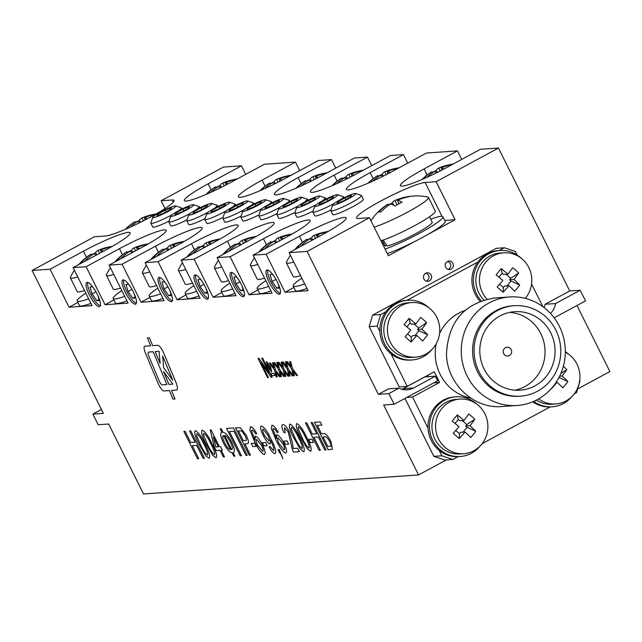 <?xml version="1.0" encoding="UTF-8"?>
<svg xmlns="http://www.w3.org/2000/svg" width="642" height="642" viewBox="0 0 642 642"><rect width="100%" height="100%" fill="white"/><g stroke="black" fill="none" stroke-linecap="round" stroke-linejoin="round"><path stroke-width="0.96" d="M85.835 293.153A38.488 4.494 -26.5 0 0 77.176 301.018A38.488 4.494 -26.5 0 0 88.668 298.835M77.176 301.018L79.448 305.576A38.488 4.494 -26.5 0 0 90.939 303.393M301.836 278.211A38.488 4.494 -26.5 0 0 293.177 286.075A38.488 4.494 -26.5 0 0 304.669 283.892M293.177 286.075L295.448 290.633A38.488 4.494 -26.5 0 0 306.94 288.451M265.836 280.698A38.488 4.494 -26.5 0 0 257.177 288.563A38.488 4.494 -26.5 0 0 268.669 286.38M257.177 288.563L259.448 293.121A38.488 4.494 -26.5 0 0 270.94 290.938M229.836 283.186A38.488 4.494 -26.5 0 0 221.177 291.051A38.488 4.494 -26.5 0 0 232.669 288.868M221.177 291.051L223.448 295.617A38.488 4.494 -26.5 0 0 234.94 293.434M193.836 285.682A38.488 4.494 -26.5 0 0 185.177 293.546A38.488 4.494 -26.5 0 0 196.669 291.364M185.177 293.546L187.448 298.105A38.488 4.494 -26.5 0 0 198.94 295.922M157.836 288.17A38.488 4.494 -26.5 0 0 149.177 296.034A38.488 4.494 -26.5 0 0 160.669 293.851M149.177 296.034L151.448 300.6A38.488 4.494 -26.5 0 0 162.94 298.418M121.836 290.666A38.488 4.494 -26.5 0 0 113.177 298.53A38.488 4.494 -26.5 0 0 124.668 296.347M113.177 298.53L115.448 303.088A38.488 4.494 -26.5 0 0 126.939 300.905M385.064 249.088A38.488 4.494 -26.5 0 0 419.707 233.166A38.488 4.494 -26.5 0 0 442.908 216.771A38.488 4.494 -26.5 0 0 430.734 219.195M383.274 242.861A38.488 4.494 -26.5 0 0 382.287 243.511M387.343 253.654A38.488 4.494 -26.5 0 0 421.987 237.725A38.488 4.494 -26.5 0 0 445.179 221.329L442.908 216.771M429.522 216.763L432.186 222.108A26.515 3.09 -26.5 0 1 414.459 234.338A26.515 3.09 -26.5 0 1 387.086 245.926L383.202 240.044M382.062 240.429L384.727 245.774A26.515 3.09 -26.5 0 0 385.224 246.055L386.644 245.284M382.118 240.413L385.224 246.055M396.78 350.725A27.373 26.17 -94 0 1 388.683 321.281A27.373 26.17 -94 0 1 411.699 302.551A27.373 26.17 -94 0 1 439.698 328.054A27.373 26.17 -94 0 1 415.478 357.161A27.373 26.17 -94 0 1 396.78 350.725M409.131 318.4A42.573 8.675 38.8 0 1 415.88 323.881A42.573 8.956 -48.6 0 0 420.614 317.413A42.22 25.712 31.9 0 1 426.633 322.725A42.573 8.956 131.4 0 1 421.898 329.185A42.573 8.675 38.8 0 1 427.652 334.739A42.22 25.961 138.2 0 1 422.605 340.998A42.573 8.675 -141.2 0 0 416.859 335.453A42.573 8.956 131.4 0 1 411.121 341.985A42.22 10.312 -135.5 0 1 405.102 336.673A42.573 8.956 -48.6 0 0 410.84 330.14A42.573 8.675 -141.2 0 0 404.083 324.659A42.22 10.055 -54.1 0 1 409.131 318.4L410.102 322.95L406.916 326.906M415.478 357.161L411.875 357.409A27.373 26.17 -94 0 1 393.177 350.973A27.373 26.17 -94 0 1 385.08 321.53A27.373 26.17 -94 0 1 408.095 302.799L411.699 302.551M421.898 329.185L417.517 329.49L418.688 328.038L414.106 324.001M427.652 334.739L418.913 330.726L417.517 329.49M407.582 333.92L411.305 337.202L412.477 335.75L416.859 335.453M415.88 323.881L411.498 324.186L410.102 322.95M415.005 335.581L418.913 330.726M411.121 341.985L411.305 337.202M426.633 322.725L418.688 328.038M428.896 307.759A29.933 28.625 86 0 0 407.919 300.239A29.933 28.625 86 0 0 381.428 332.083A29.933 28.625 86 0 0 412.052 359.969A29.933 28.625 86 0 0 423.255 356.711A29.933 28.625 86 0 0 431.793 349.641M407.919 300.239L406.418 300.344A29.933 28.625 86 0 0 379.928 332.187A29.933 28.625 86 0 0 410.551 360.074L412.052 359.969M520.951 258.028A29.933 28.625 86 0 0 499.974 250.508A29.933 28.625 86 0 0 475.353 269.375A29.933 28.625 86 0 0 481.251 300.817M499.974 250.508L498.473 250.613A29.933 28.625 86 0 0 473.772 269.696A29.933 28.625 86 0 0 480.064 301.258M477.03 404.308A29.933 28.625 86 0 0 456.061 396.788A29.933 28.625 86 0 0 429.57 428.631A29.933 28.625 86 0 0 460.194 456.518A29.933 28.625 86 0 0 471.388 453.268A29.933 28.625 86 0 0 479.935 446.19M456.061 396.788L454.56 396.892A29.933 28.625 86 0 0 428.07 428.736A29.933 28.625 86 0 0 458.693 456.623L460.194 456.518M533.767 401.346A29.933 28.625 86 0 0 552.248 406.795A29.933 28.625 86 0 0 563.443 403.537A29.933 28.625 86 0 0 571.99 396.459M569.093 354.577A29.933 28.625 86 0 0 565.305 351.615M532.74 401.788A29.933 28.625 86 0 0 550.748 406.892L552.248 406.795M486.933 299.14A27.373 26.17 -94 0 1 481.171 270.274A27.373 26.17 -94 0 1 503.761 252.82A27.373 26.17 -94 0 1 529.104 268.139A27.373 26.17 -94 0 1 525.26 298.37M501.185 268.669A42.573 8.675 38.8 0 1 507.934 274.15A42.573 8.956 -48.6 0 0 512.669 267.682A42.22 25.712 31.9 0 1 518.688 272.994A42.573 8.956 131.4 0 1 513.961 279.463A42.573 8.675 38.8 0 1 519.707 285.008A42.22 25.961 138.2 0 1 514.667 291.267A42.573 8.675 -141.2 0 0 508.913 285.722A42.573 8.956 131.4 0 1 503.176 292.254A42.22 10.312 -135.5 0 1 497.157 286.942A42.573 8.956 -48.6 0 0 502.895 280.41A42.573 8.675 -141.2 0 0 496.146 274.928A42.22 10.055 -54.1 0 1 501.185 268.669L502.156 273.219L498.978 277.175M483.867 299.95A27.373 26.17 -94 0 1 477.431 270.892A27.373 26.17 -94 0 1 500.15 253.068L503.761 252.82M513.961 279.463L509.571 279.76L510.743 278.307L506.161 274.27M519.707 285.008L510.968 280.995L509.571 279.76M499.637 284.189L503.36 287.472L504.532 286.027L508.913 285.722M507.934 274.15L503.553 274.455L502.156 273.219M507.06 285.851L510.968 280.995M503.176 292.254L503.36 287.472M518.688 272.994L510.743 278.307M444.922 447.273A27.373 26.17 -94 0 1 436.817 417.838A27.373 26.17 -94 0 1 459.841 399.099A27.373 26.17 -94 0 1 487.832 424.603A27.373 26.17 -94 0 1 463.62 453.709A27.373 26.17 -94 0 1 444.922 447.273M457.264 414.949A42.573 8.675 38.8 0 1 464.022 420.43A42.573 8.956 -48.6 0 0 468.748 413.962A42.22 25.712 31.9 0 1 474.775 419.274A42.573 8.956 131.4 0 1 470.04 425.742A42.573 8.675 38.8 0 1 475.786 431.288A42.22 25.961 138.2 0 1 470.747 437.547A42.573 8.675 -141.2 0 0 465.001 432.002A42.573 8.956 131.4 0 1 459.263 438.534A42.22 10.312 -135.5 0 1 453.236 433.222A42.573 8.956 -48.6 0 0 458.974 426.689A42.573 8.675 -141.2 0 0 452.225 421.208A42.22 10.055 -54.1 0 1 457.264 414.949L458.236 419.499L455.058 423.455M463.62 453.709L460.009 453.958A27.373 26.17 -94 0 1 441.319 447.53A27.373 26.17 -94 0 1 433.214 418.086A27.373 26.17 -94 0 1 456.237 399.348L459.841 399.099M470.04 425.742L465.651 426.039L466.822 424.595L462.24 420.55M475.786 431.288L467.047 427.275L465.651 426.039M455.716 430.469L459.447 433.751L460.611 432.307L465.001 432.002M464.022 420.43L459.632 420.735L458.236 419.499M463.139 432.13L467.047 427.275M459.263 438.534L459.447 433.751M474.775 419.274L466.822 424.595M565.305 352.177A27.373 26.17 -94 0 1 579.477 382.054A27.373 26.17 -94 0 1 555.675 403.978A27.373 26.17 -94 0 1 538.622 398.883M563.347 366.317A42.22 25.712 31.9 0 1 566.83 369.543A42.573 8.956 131.4 0 1 562.095 376.011A42.573 8.675 38.8 0 1 567.841 381.557A42.22 25.961 138.2 0 1 562.801 387.816A42.573 8.675 -141.2 0 0 557.055 382.271A42.573 8.956 131.4 0 1 551.317 388.803A42.22 10.312 -135.5 0 1 551.197 388.707M555.675 403.978L552.072 404.235A27.373 26.17 -94 0 1 536.391 400.094M562.095 376.011L559.647 376.18M567.841 381.557L559.005 377.456M556.133 382.335L557.055 382.271M558.684 378.074L559.11 377.544M566.83 369.543L560.851 373.54M100.385 305.656A13.402 3.603 61.6 0 1 99.927 305.544A13.402 3.603 61.6 0 1 91.525 295.456A13.402 3.603 61.6 0 1 87.697 282.897A13.402 3.603 61.6 0 1 87.858 282.464M95.289 290.69L92.584 286.813L89.984 286.99L92.095 293.924L96.806 300.681L99.406 300.496L97.953 295.737M95.963 291.837L92.095 293.924M99.085 299.445L96.806 300.681M208.385 298.177A13.402 3.603 61.6 0 1 207.928 298.073A13.402 3.603 61.6 0 1 199.526 287.985A13.402 3.603 61.6 0 1 195.698 275.426A13.402 3.603 61.6 0 1 195.858 274.993M203.289 283.218L200.585 279.342L197.985 279.519L200.095 286.452L204.806 293.201L207.406 293.025L205.954 288.266M203.963 284.366L200.095 286.452M207.085 291.974L204.806 293.201M172.385 300.673A13.402 3.603 61.6 0 1 171.928 300.568A13.402 3.603 61.6 0 1 163.525 290.473A13.402 3.603 61.6 0 1 159.697 277.914A13.402 3.603 61.6 0 1 159.858 277.48M167.289 285.706L164.585 281.83L161.985 282.015L164.095 288.94L168.806 295.697L171.406 295.513L169.953 290.754M167.963 286.854L164.095 288.94M171.085 294.469L168.806 295.697M136.385 303.16A13.402 3.603 61.6 0 1 135.927 303.056A13.402 3.603 61.6 0 1 127.525 292.969A13.402 3.603 61.6 0 1 123.697 280.41A13.402 3.603 61.6 0 1 123.858 279.968M131.289 288.194L128.585 284.326L125.984 284.502L128.095 291.436L132.806 298.185L135.406 298.008L133.953 293.242M131.963 289.349L128.095 291.436M135.085 296.957L132.806 298.185M244.385 295.689A13.402 3.603 61.6 0 1 243.928 295.585A13.402 3.603 61.6 0 1 235.526 285.497A13.402 3.603 61.6 0 1 231.698 272.938A13.402 3.603 61.6 0 1 231.85 272.497M239.289 280.723L236.585 276.846L233.985 277.031L236.095 283.965L240.806 290.714L243.406 290.537L241.954 285.77M239.964 281.878L236.095 283.965M243.085 289.486L240.806 290.714M280.385 293.201A13.402 3.603 61.6 0 1 279.928 293.089A13.402 3.603 61.6 0 1 271.526 283.002A13.402 3.603 61.6 0 1 267.69 270.442A13.402 3.603 61.6 0 1 267.85 270.009M275.29 278.235L272.585 274.359L269.985 274.535L272.096 281.469L276.806 288.226L279.406 288.041L277.954 283.282M275.964 279.382L272.096 281.469M279.085 286.99L276.806 288.226M451.182 269.118A4.277 4.093 86 0 0 448.991 261.053A4.277 4.093 86 0 0 445.203 265.603A4.277 4.093 86 0 0 451.182 269.118M448.317 269.471L448.678 269.295C451.808 266.229 451.503 263.581 447.755 261.342M429.434 280.867A4.277 4.093 86 0 0 427.243 272.802A4.277 4.093 86 0 0 423.455 277.352A4.277 4.093 86 0 0 429.434 280.867M426.569 281.212L426.93 281.044C430.06 277.978 429.755 275.33 426.007 273.091M511.201 349.585A4.446 4.253 86 0 0 503.192 351.92A4.446 4.253 86 0 0 507.742 356.061A4.446 4.253 86 0 0 511.201 349.585M550.78 332.917A39.347 37.621 86 0 0 514.715 311.683A39.347 37.621 86 0 0 479.903 353.525A39.347 37.621 86 0 0 520.148 390.184A39.347 37.621 86 0 0 550.78 332.917M515.125 390.175A39.347 37.621 86 0 0 540.773 333.615A39.347 37.621 86 0 0 509.74 312.373M555.852 330.181A45.333 43.343 86 0 0 514.306 305.704A45.333 43.343 86 0 0 474.189 353.927A45.333 43.343 86 0 0 520.566 396.154A45.333 43.343 86 0 0 555.852 330.181M514.306 305.704L512.806 305.809A45.333 43.343 86 0 0 477.512 371.79A45.333 43.343 86 0 0 519.065 396.258L520.566 396.154M467.183 376.124A54.401 52.01 86 0 0 517.035 405.487A54.401 52.01 86 0 0 559.383 326.313A54.401 52.01 86 0 0 509.531 296.949A54.401 52.01 86 0 0 467.183 376.124M509.531 296.949L494.725 297.976C464.134 303.096 448.06 321.843 446.503 354.215C446.944 383.884 473.997 409.267 502.237 406.514L517.035 405.487M464.832 310.551A45.333 43.343 86 0 0 439.529 333.688M436.207 343.775A45.333 43.343 86 0 0 470.891 398.176M155.364 214.396A54.586 52.195 86 0 0 144.354 217.831A54.586 14.67 61.6 0 1 147.315 218.786M140.149 222.445A54.586 14.67 -118.4 0 0 137.396 221.586A54.586 52.195 86 0 0 130.23 227.156M126.113 228.985A54.586 52.195 -94 0 1 134.997 221.755A54.586 14.67 -118.4 0 0 134.106 222.18A54.739 54.739 0 0 0 125.158 229.403M135.334 222.429A54.097 49.105 -171.2 0 1 139.378 220.407A54.586 14.67 61.6 0 1 141.609 218.128A54.586 14.67 61.6 0 1 141.954 217.999A54.586 52.195 -94 0 1 146.167 216.354A54.586 52.195 -94 0 1 153.615 214.436A54.097 15.825 89.2 0 1 154.321 214.259A54.097 15.825 89.2 0 1 155.669 214.219M452.385 164.456A54.586 52.195 86 0 0 441.19 167.931A54.586 14.67 61.6 0 1 444.16 168.878M436.985 172.546A54.586 14.67 -118.4 0 0 434.233 171.687A54.586 52.195 86 0 0 427.066 177.256M422.958 179.086A54.586 52.195 -94 0 1 431.833 171.855A54.586 14.67 -118.4 0 0 430.942 172.281A54.739 54.739 0 0 0 421.995 179.495M432.17 172.529A54.097 49.105 -171.2 0 1 436.215 170.507A54.586 14.67 61.6 0 1 438.446 168.228A54.586 14.67 61.6 0 1 438.791 168.092A54.586 52.195 -94 0 1 443.004 166.447A54.586 52.195 -94 0 1 450.459 164.537A54.097 15.825 89.2 0 1 451.166 164.36A54.097 15.825 89.2 0 1 452.618 164.328M362.385 170.684A54.586 52.195 86 0 0 351.19 174.159A54.586 14.67 61.6 0 1 354.159 175.105M346.985 178.773A54.586 14.67 -118.4 0 0 344.232 177.914A54.586 52.195 86 0 0 337.066 183.484M332.957 185.313A54.586 52.195 -94 0 1 341.833 178.083A54.586 14.67 -118.4 0 0 340.95 178.508A54.739 54.739 0 0 0 331.994 185.723M342.17 178.757A54.097 49.105 -171.2 0 1 346.223 176.735A54.586 14.67 61.6 0 1 348.445 174.455A54.586 14.67 61.6 0 1 348.791 174.319A54.586 52.195 -94 0 1 353.004 172.674A54.586 52.195 -94 0 1 360.459 170.764A54.097 15.825 89.2 0 1 361.165 170.587A54.097 15.825 89.2 0 1 362.618 170.555M398.385 168.188A54.586 52.195 86 0 0 387.19 171.663A54.586 14.67 61.6 0 1 390.159 172.618M382.985 176.277A54.586 14.67 -118.4 0 0 380.233 175.427A54.586 52.195 86 0 0 373.066 180.996M368.957 182.818A54.586 52.195 -94 0 1 377.833 175.595A54.586 14.67 -118.4 0 0 376.95 176.02A54.739 54.739 0 0 0 367.994 183.235M378.17 176.269A54.097 49.105 -171.2 0 1 382.223 174.247A54.586 14.67 61.6 0 1 384.446 171.968A54.586 14.67 61.6 0 1 384.791 171.831A54.586 52.195 -94 0 1 389.004 170.186A54.586 52.195 -94 0 1 396.459 168.276A54.097 15.825 89.2 0 1 397.165 168.092A54.097 15.825 89.2 0 1 398.618 168.068M326.385 173.171A54.586 52.195 86 0 0 315.19 176.646A54.586 14.67 61.6 0 1 318.159 177.601M310.985 181.261A54.586 14.67 -118.4 0 0 308.232 180.41A54.586 52.195 86 0 0 301.066 185.979M296.957 187.801A54.586 52.195 -94 0 1 305.833 180.571A54.586 14.67 -118.4 0 0 304.95 181.004A54.739 54.739 0 0 0 295.994 188.218M306.17 181.253A54.097 49.105 -171.2 0 1 310.222 179.222A54.586 14.67 61.6 0 1 312.445 176.951A54.586 14.67 61.6 0 1 312.79 176.815A54.586 52.195 -94 0 1 317.004 175.17A54.586 52.195 -94 0 1 324.459 173.252A54.097 15.825 89.2 0 1 325.165 173.075A54.097 15.825 89.2 0 1 326.618 173.051M290.385 175.667A54.586 52.195 86 0 0 279.19 179.142A54.586 14.67 61.6 0 1 282.159 180.089M274.985 183.748A54.586 14.67 -118.4 0 0 272.232 182.898A54.586 52.195 86 0 0 265.066 188.467M260.957 190.297A54.586 52.195 -94 0 1 269.833 183.066A54.586 14.67 -118.4 0 0 268.95 183.492A54.739 54.739 0 0 0 259.994 190.706M270.17 183.74A54.097 49.105 -171.2 0 1 274.222 181.718A54.586 14.67 61.6 0 1 276.445 179.439A54.586 14.67 61.6 0 1 276.79 179.303A54.586 52.195 -94 0 1 281.003 177.657A54.586 52.195 -94 0 1 288.459 175.748A54.097 15.825 89.2 0 1 289.165 175.563A54.097 15.825 89.2 0 1 290.617 175.539M236.384 179.399A54.586 52.195 86 0 0 225.19 182.874A54.586 14.67 61.6 0 1 228.159 183.829M220.984 187.488A54.586 14.67 -118.4 0 0 218.232 186.637A54.586 52.195 86 0 0 211.066 192.207M206.957 194.028A54.586 52.195 -94 0 1 215.832 186.798A54.586 14.67 -118.4 0 0 214.95 187.231A54.739 54.739 0 0 0 205.994 194.446M216.169 187.472A54.097 49.105 -171.2 0 1 220.222 185.45A54.586 14.67 61.6 0 1 222.445 183.179A54.586 14.67 61.6 0 1 222.79 183.042A54.586 52.195 -94 0 1 227.003 181.397A54.586 52.195 -94 0 1 234.458 179.479A54.097 15.825 89.2 0 1 235.165 179.303A54.097 15.825 89.2 0 1 236.617 179.279M337.564 194.735A12.832 1.501 -26.5 0 0 325.574 199.237A12.832 1.501 -26.5 0 0 314.765 206.106A12.832 1.501 -26.5 0 0 325.374 202.671A12.832 1.501 -26.5 0 0 337.692 195.12A12.832 1.501 -26.5 0 0 337.564 194.735L343.237 196.588A17.109 1.998 153.5 0 1 343.446 196.749A17.109 1.998 153.5 0 1 343.406 197.094A17.109 1.998 153.5 0 1 340.814 199.421M334.137 203.482A17.109 1.998 153.5 0 1 312.831 212.012A17.109 1.998 153.5 0 1 312.831 211.748A17.109 1.998 153.5 0 1 312.871 211.659M331.031 209.91A17.109 1.998 153.5 0 1 314.724 215.808L312.831 212.012M301.563 197.222A12.832 1.501 -26.5 0 0 289.759 201.636A12.832 1.501 -26.5 0 0 278.788 208.53A12.832 1.501 -26.5 0 0 278.764 208.594A12.832 1.501 -26.5 0 0 290.906 204.405A12.832 1.501 -26.5 0 0 301.563 197.222L307.446 199.237L304.814 201.909M298.137 205.978C286.517 212.093 279.406 214.934 276.83 214.5L276.871 214.147M295.031 212.406A17.109 1.998 153.5 0 1 278.724 218.304L276.83 214.5M193.563 204.702A12.832 1.501 -26.5 0 0 181.758 209.107A12.832 1.501 -26.5 0 0 170.788 216.001A12.832 1.501 -26.5 0 0 170.764 216.065A12.832 1.501 -26.5 0 0 182.914 211.884A12.832 1.501 -26.5 0 0 193.563 204.702L199.445 206.708L196.813 209.38M190.136 213.449C178.516 219.564 171.406 222.405 168.83 221.972L168.87 221.618M187.031 219.877A17.109 1.998 153.5 0 1 170.724 225.775L168.83 221.972M229.563 202.206A12.832 1.501 -26.5 0 0 217.758 206.62A12.832 1.501 -26.5 0 0 206.788 213.513A12.832 1.501 -26.5 0 0 206.764 213.577A12.832 1.501 -26.5 0 0 218.914 209.388A12.832 1.501 -26.5 0 0 229.563 202.206L235.445 204.22L232.813 206.893M226.136 210.961C214.516 217.076 207.406 219.917 204.83 219.484L204.87 219.131M223.031 217.381A17.109 1.998 153.5 0 1 206.724 223.288L204.83 219.484M265.563 199.718A12.832 1.501 -26.5 0 0 253.574 204.22A12.832 1.501 -26.5 0 0 242.764 211.09A12.832 1.501 -26.5 0 0 253.373 207.647A12.832 1.501 -26.5 0 0 265.692 200.095A12.832 1.501 -26.5 0 0 265.563 199.718L271.237 201.572A17.109 1.998 153.5 0 1 271.446 201.724A17.109 1.998 153.5 0 1 271.405 202.078A17.109 1.998 153.5 0 1 268.813 204.397M262.137 208.465A17.109 1.998 153.5 0 1 240.83 216.996A17.109 1.998 153.5 0 1 240.83 216.731A17.109 1.998 153.5 0 1 240.87 216.643M259.031 214.893A17.109 1.998 153.5 0 1 242.724 220.792L240.83 216.996M355.564 193.491A12.832 1.501 -26.5 0 0 343.574 197.993A12.832 1.501 -26.5 0 0 332.765 204.862A12.832 1.501 -26.5 0 0 343.374 201.419A12.832 1.501 -26.5 0 0 355.692 193.868A12.832 1.501 -26.5 0 0 355.564 193.491L361.237 195.345A17.109 1.998 153.5 0 1 361.446 195.497A17.109 1.998 153.5 0 1 361.406 195.85A17.109 1.998 153.5 0 1 345.877 205.488A17.109 1.998 153.5 0 1 330.831 210.769A17.109 1.998 153.5 0 1 330.831 210.504A17.109 1.998 153.5 0 1 330.871 210.415M361.446 195.497L363.34 199.301A17.109 1.998 153.5 0 1 348.927 208.722A17.109 1.998 153.5 0 1 332.725 214.564L330.831 210.769M319.564 195.979A12.832 1.501 -26.5 0 0 307.759 200.392A12.832 1.501 -26.5 0 0 296.789 207.286A12.832 1.501 -26.5 0 0 296.764 207.35A12.832 1.501 -26.5 0 0 308.906 203.161A12.832 1.501 -26.5 0 0 319.564 195.979L325.446 197.993L322.814 200.665M316.137 204.734C304.517 210.849 297.406 213.69 294.83 213.256L294.871 212.903M313.031 211.154A17.109 1.998 153.5 0 1 296.724 217.06L294.83 213.256M283.563 198.474A12.832 1.501 -26.5 0 0 271.574 202.976A12.832 1.501 -26.5 0 0 260.764 209.838A12.832 1.501 -26.5 0 0 271.373 206.403A12.832 1.501 -26.5 0 0 283.692 198.851A12.832 1.501 -26.5 0 0 283.563 198.474L289.237 200.328A17.109 1.998 153.5 0 1 289.446 200.481A17.109 1.998 153.5 0 1 289.406 200.834A17.109 1.998 153.5 0 1 286.813 203.153M280.137 207.222A17.109 1.998 153.5 0 1 258.83 215.744A17.109 1.998 153.5 0 1 258.83 215.487A17.109 1.998 153.5 0 1 258.87 215.391M277.031 213.65A17.109 1.998 153.5 0 1 260.724 219.548L258.83 215.744M247.563 200.962A12.832 1.501 -26.5 0 0 235.574 205.464A12.832 1.501 -26.5 0 0 224.764 212.333A12.832 1.501 -26.5 0 0 235.373 208.899A12.832 1.501 -26.5 0 0 247.692 201.347A12.832 1.501 -26.5 0 0 247.563 200.962L253.237 202.816A17.109 1.998 153.5 0 1 253.446 202.976A17.109 1.998 153.5 0 1 253.405 203.321A17.109 1.998 153.5 0 1 250.813 205.649M244.137 209.709A17.109 1.998 153.5 0 1 222.83 218.24A17.109 1.998 153.5 0 1 222.83 217.975A17.109 1.998 153.5 0 1 222.87 217.887M241.031 216.137A17.109 1.998 153.5 0 1 224.724 222.036L222.83 218.24M211.563 203.45A12.832 1.501 -26.5 0 0 199.758 207.864A12.832 1.501 -26.5 0 0 188.788 214.757A12.832 1.501 -26.5 0 0 188.764 214.821A12.832 1.501 -26.5 0 0 200.914 210.632A12.832 1.501 -26.5 0 0 211.563 203.45L217.445 205.464L214.813 208.136M208.136 212.205C196.516 218.32 189.406 221.161 186.83 220.728L186.87 220.375M205.031 218.633A17.109 1.998 153.5 0 1 188.724 224.531L186.83 220.728M175.563 205.946A12.832 1.501 -26.5 0 0 163.574 210.448A12.832 1.501 -26.5 0 0 152.764 217.317A12.832 1.501 -26.5 0 0 163.373 213.874A12.832 1.501 -26.5 0 0 175.691 206.323A12.832 1.501 -26.5 0 0 175.563 205.946L181.237 207.799A17.109 1.998 153.5 0 1 181.445 207.952A17.109 1.998 153.5 0 1 181.405 208.305A17.109 1.998 153.5 0 1 178.813 210.624M172.136 214.693A17.109 1.998 153.5 0 1 150.83 223.223A17.109 1.998 153.5 0 1 150.83 222.959A17.109 1.998 153.5 0 1 150.87 222.87M169.031 221.121A17.109 1.998 153.5 0 1 152.724 227.019L150.83 223.223M388.338 204.926A54.097 49.105 -171.2 0 1 392.382 202.904A54.586 14.67 61.6 0 1 394.605 200.625A54.586 14.67 61.6 0 1 394.958 200.489A54.586 52.195 -94 0 1 399.163 198.843A54.586 52.195 -94 0 1 406.619 196.934A54.097 15.825 89.2 0 1 407.325 196.749A54.739 54.739 0 0 1 427.885 197.062A34.211 3.988 153.5 0 1 428.479 197.423A34.211 3.988 153.5 0 1 409.01 211.37A34.211 3.988 153.5 0 1 374.125 227.14M428.479 197.423L435.284 211.074A34.211 3.988 153.5 0 1 415.815 225.029A34.211 3.988 153.5 0 1 380.931 240.798M407.325 196.749A54.097 15.825 89.2 0 1 409.018 196.765A54.586 52.195 86 0 0 397.358 200.328A54.586 14.67 61.6 0 1 402.085 202.23A54.097 43.471 129.5 0 0 395.127 205.994A54.586 14.67 -118.4 0 0 390.4 204.084A54.586 52.195 86 0 0 380.891 211.964A54.097 10.192 -145.2 0 0 378.491 212.125A54.586 52.195 -94 0 1 388.001 204.252A54.586 14.67 -118.4 0 0 387.11 204.678A54.739 54.739 0 0 0 370.948 220.768M77.73 276.903A34.211 3.988 153.5 0 1 70.403 277.858A34.211 3.988 153.5 0 1 70.476 277.167A54.739 54.739 0 0 1 74.4 270.218M84.543 290.553A34.211 3.988 153.5 0 1 77.209 291.508L70.403 277.858M111.523 246.785A54.586 52.195 86 0 0 100.521 250.228A54.586 14.67 61.6 0 1 103.498 251.191M96.541 254.946A54.586 14.67 -118.4 0 0 93.555 253.983A54.586 52.195 86 0 0 84.383 261.511M83.773 261.848A54.097 10.192 -145.2 0 0 81.646 262.032A54.586 52.195 -94 0 1 91.156 254.152A54.586 14.67 -118.4 0 0 90.273 254.577A54.739 54.739 0 0 0 78.717 264.576M91.493 254.826A54.097 49.105 -171.2 0 1 95.546 252.804A54.586 14.67 61.6 0 1 97.769 250.524A54.586 14.67 61.6 0 1 98.114 250.388A54.586 52.195 -94 0 1 102.327 248.743A54.586 52.195 -94 0 1 109.782 246.833A54.097 15.825 89.2 0 1 110.488 246.656A54.097 15.825 89.2 0 1 111.828 246.616M113.73 274.407A34.211 3.988 153.5 0 1 106.403 275.362A34.211 3.988 153.5 0 1 106.476 274.672A54.739 54.739 0 0 1 110.4 267.73M120.544 288.065A34.211 3.988 153.5 0 1 113.209 289.02L106.403 275.362M147.524 244.297A54.586 52.195 86 0 0 136.521 247.732A54.586 14.67 61.6 0 1 139.499 248.695M132.541 252.458A54.586 14.67 -118.4 0 0 129.556 251.495A54.586 52.195 86 0 0 120.383 259.023M119.773 259.352A54.097 10.192 -145.2 0 0 117.646 259.537A54.586 52.195 -94 0 1 127.156 251.664A54.586 14.67 -118.4 0 0 126.273 252.089A54.739 54.739 0 0 0 114.717 262.088M127.493 252.338A54.097 49.105 -171.2 0 1 131.546 250.316A54.586 14.67 61.6 0 1 133.769 248.037A54.586 14.67 61.6 0 1 134.114 247.9A54.586 52.195 -94 0 1 138.327 246.255A54.586 52.195 -94 0 1 145.782 244.345A54.097 15.825 89.2 0 1 146.488 244.161A54.097 15.825 89.2 0 1 147.829 244.12M149.73 271.919A34.211 3.988 153.5 0 1 142.404 272.874A34.211 3.988 153.5 0 1 142.476 272.184A54.739 54.739 0 0 1 146.4 265.242M156.544 285.57A34.211 3.988 153.5 0 1 149.209 286.525L142.404 272.874M183.524 241.809A54.586 52.195 86 0 0 172.521 245.244A54.586 14.67 61.6 0 1 175.499 246.207M168.541 249.963A54.586 14.67 -118.4 0 0 165.556 249A54.586 52.195 86 0 0 156.383 256.535M155.773 256.864A54.097 10.192 -145.2 0 0 153.647 257.049A54.586 52.195 -94 0 1 163.156 249.168A54.586 14.67 -118.4 0 0 162.274 249.594A54.739 54.739 0 0 0 150.718 259.593M163.493 249.842A54.097 49.105 -171.2 0 1 167.546 247.82A54.586 14.67 61.6 0 1 169.769 245.541A54.586 14.67 61.6 0 1 170.114 245.413A54.586 52.195 -94 0 1 174.327 243.767A54.586 52.195 -94 0 1 181.782 241.849A54.097 15.825 89.2 0 1 182.489 241.673A54.097 15.825 89.2 0 1 183.829 241.633M185.731 269.431A34.211 3.988 153.5 0 1 178.404 270.378A34.211 3.988 153.5 0 1 178.476 269.688A54.739 54.739 0 0 1 182.4 262.747M192.536 283.082A34.211 3.988 153.5 0 1 185.209 284.037L178.404 270.378M219.524 239.314A54.586 52.195 86 0 0 208.522 242.756A54.586 14.67 61.6 0 1 211.499 243.711M204.541 247.475A54.586 14.67 -118.4 0 0 201.556 246.512A54.586 52.195 86 0 0 192.383 254.039M191.773 254.376A54.097 10.192 -145.2 0 0 189.647 254.553A54.586 52.195 -94 0 1 199.156 246.68A54.586 14.67 -118.4 0 0 198.274 247.106A54.739 54.739 0 0 0 186.718 257.105M199.493 247.355A54.097 49.105 -171.2 0 1 203.546 245.332A54.586 14.67 61.6 0 1 205.769 243.053A54.586 14.67 61.6 0 1 206.114 242.917A54.586 52.195 -94 0 1 210.327 241.272A54.586 52.195 -94 0 1 217.782 239.362A54.097 15.825 89.2 0 1 218.489 239.185A54.097 15.825 89.2 0 1 219.829 239.137M221.731 266.936A34.211 3.988 153.5 0 1 214.404 267.891A34.211 3.988 153.5 0 1 214.476 267.2A54.739 54.739 0 0 1 218.4 260.259M228.536 280.594A34.211 3.988 153.5 0 1 221.209 281.541L214.404 267.891M255.524 236.826A54.586 52.195 86 0 0 244.522 240.26A54.586 14.67 61.6 0 1 247.499 241.223M240.541 244.979A54.586 14.67 -118.4 0 0 237.556 244.024A54.586 52.195 86 0 0 228.383 251.552M227.774 251.881A54.097 10.192 -145.2 0 0 225.647 252.065A54.586 52.195 -94 0 1 235.157 244.185A54.586 14.67 -118.4 0 0 234.274 244.618A54.739 54.739 0 0 0 222.718 254.609M235.494 244.867A54.097 49.105 -171.2 0 1 239.546 242.837A54.586 14.67 61.6 0 1 241.769 240.565A54.586 14.67 61.6 0 1 242.114 240.429A54.586 52.195 -94 0 1 246.327 238.784A54.586 52.195 -94 0 1 253.783 236.866A54.097 15.825 89.2 0 1 254.489 236.689A54.097 15.825 89.2 0 1 255.829 236.649M257.731 264.448A34.211 3.988 153.5 0 1 250.404 265.403A34.211 3.988 153.5 0 1 250.476 264.713A54.739 54.739 0 0 1 254.401 257.763M264.536 278.098A34.211 3.988 153.5 0 1 257.209 279.053L250.404 265.403M291.524 234.33A54.586 52.195 86 0 0 280.522 237.773A54.586 14.67 61.6 0 1 283.499 238.736M276.542 242.491A54.586 14.67 -118.4 0 0 273.556 241.528A54.586 52.195 86 0 0 264.384 249.056M263.774 249.393A54.097 10.192 -145.2 0 0 261.647 249.577A54.586 52.195 -94 0 1 271.157 241.697A54.586 14.67 -118.4 0 0 270.274 242.122A54.739 54.739 0 0 0 258.718 252.121M271.494 242.371A54.097 49.105 -171.2 0 1 275.546 240.349A54.586 14.67 61.6 0 1 277.769 238.07A54.586 14.67 61.6 0 1 278.114 237.933A54.586 52.195 -94 0 1 282.328 236.288A54.586 52.195 -94 0 1 289.783 234.378A54.097 15.825 89.2 0 1 290.489 234.202A54.097 15.825 89.2 0 1 291.829 234.161M293.731 261.952A34.211 3.988 153.5 0 1 286.404 262.907A34.211 3.988 153.5 0 1 286.476 262.217A54.739 54.739 0 0 1 290.401 255.275M300.536 275.611A34.211 3.988 153.5 0 1 293.209 276.566L286.404 262.907M327.524 231.842A54.586 52.195 86 0 0 316.514 235.277A54.586 14.67 61.6 0 1 319.499 236.24M312.542 240.004A54.586 14.67 -118.4 0 0 309.556 239.041A54.586 52.195 86 0 0 300.384 246.568M299.774 246.897A54.097 10.192 -145.2 0 0 297.647 247.082A54.586 52.195 -94 0 1 307.157 239.209A54.586 14.67 -118.4 0 0 306.274 239.635A54.739 54.739 0 0 0 294.718 249.634M307.494 239.883A54.097 49.105 -171.2 0 1 311.547 237.861A54.586 14.67 61.6 0 1 313.769 235.582A54.586 14.67 61.6 0 1 314.115 235.445A54.586 52.195 -94 0 1 318.328 233.8A54.586 52.195 -94 0 1 325.783 231.89A54.097 15.825 89.2 0 1 326.489 231.706A54.097 15.825 89.2 0 1 327.829 231.666M77.883 302.438L69.055 307.213L50.1 269.199L32.1 270.451L94.438 236.77L105.44 236.007A39.347 4.59 -26.5 0 0 145.622 219.668A39.347 4.59 -26.5 0 0 173.99 200.44A39.347 4.59 -26.5 0 0 172.128 199.983L161.126 200.745L165.018 208.562M207.31 299.22A13.683 3.675 -118.4 0 0 207.751 299.1A13.683 3.675 -118.4 0 0 204.485 285.305A13.683 3.675 -118.4 0 0 194.743 275.017A13.683 3.675 -118.4 0 0 197.624 288.073A13.683 3.675 -118.4 0 0 207.31 299.22M171.31 301.708A13.683 3.675 -118.4 0 0 171.751 301.588A13.683 3.675 -118.4 0 0 168.485 287.801A13.683 3.675 -118.4 0 0 158.743 277.505A13.683 3.675 -118.4 0 0 161.624 290.561A13.683 3.675 -118.4 0 0 171.31 301.708M135.31 304.204A13.683 3.675 -118.4 0 0 135.751 304.075A13.683 3.675 -118.4 0 0 132.485 290.288A13.683 3.675 -118.4 0 0 122.742 280A13.683 3.675 -118.4 0 0 125.623 293.049A13.683 3.675 -118.4 0 0 135.31 304.204M99.309 306.691A13.683 3.675 -118.4 0 0 99.751 306.571A13.683 3.675 -118.4 0 0 96.485 292.784A13.683 3.675 -118.4 0 0 86.742 282.488A13.683 3.675 -118.4 0 0 89.623 295.545A13.683 3.675 -118.4 0 0 99.309 306.691M243.31 296.732A13.683 3.675 -118.4 0 0 243.751 296.604A13.683 3.675 -118.4 0 0 240.485 282.817A13.683 3.675 -118.4 0 0 230.743 272.521A13.683 3.675 -118.4 0 0 233.624 285.578A13.683 3.675 -118.4 0 0 243.31 296.732M279.31 294.237A13.683 3.675 -118.4 0 0 279.752 294.116A13.683 3.675 -118.4 0 0 276.485 280.329A13.683 3.675 -118.4 0 0 266.743 270.033A13.683 3.675 -118.4 0 0 269.624 283.09A13.683 3.675 -118.4 0 0 279.31 294.237M69.055 307.213L92.055 305.624L73.1 267.61L86.1 266.711L105.055 304.725L128.055 303.128L109.1 265.122L122.1 264.223L141.055 302.23L164.055 300.641L145.1 262.626L158.101 261.727L177.056 299.742L200.055 298.153L181.1 260.138L194.101 259.24L213.056 297.246L236.055 295.657L217.1 257.643L230.101 256.744L249.056 294.758L272.056 293.169L253.1 255.155L266.101 254.256L285.056 292.27L308.056 290.674L289.101 252.667L307.101 251.415L378.363 394.34L388.506 388.859L399.011 388.137A17.109 16.355 86 0 0 407.237 389.814A17.109 16.355 86 0 0 413.641 387.953L435.38 376.204L437.659 380.762L394.164 404.259L383.667 404.99L418.536 474.928L446.31 459.929M32.1 270.451L103.362 413.368L92.857 414.098L101.42 409.476M418.536 474.928L143.535 493.955L108.667 424.017L98.17 424.739L92.857 414.098M394.164 404.259L388.859 393.618L378.363 394.34M326.048 449.865L324.78 449.954L318.312 436.977L313.922 437.274L320.398 450.259L319.13 450.347L305.48 422.982L306.748 422.893L312.349 434.12L316.731 433.815L311.137 422.588L312.405 422.5L326.048 449.865L324.78 449.954L318.304 436.977L313.922 437.274L320.398 450.259L319.13 450.347L305.48 422.982M310.648 451.294L307.325 448.798L300.857 437.651C296.781 430.06 295.44 425.365 296.829 423.576C299.846 425.068 303.112 429.626 306.627 437.25C310.696 444.834 312.036 449.52 310.648 451.302L307.325 448.798L300.857 437.651C296.789 430.052 295.44 425.365 296.829 423.576L296.829 423.576M293.242 448.509L297.647 448.204L299.397 451.711L293.514 452.12L292.415 449.681L288.266 432.018L284.414 427.7L285.16 432.732L283.828 432.467C281.533 427.387 281.212 424.747 282.865 424.547C284.583 424.547 286.765 427.002 289.398 431.906L292.503 443.309L293.242 448.509M282.865 424.547L282.392 424.675L282.865 424.547C281.212 424.747 281.533 427.387 283.828 432.459L285.16 432.732L284.414 427.7L288.266 432.018L292.415 449.681L293.514 452.12L299.397 451.711M272.072 425.293C273.661 425.389 275.699 427.668 278.171 432.13L277.192 432.564L275.378 429.779L273.34 428.519L272.994 429.337L276.461 438.518L276.854 434.762C278.869 435.276 281.228 438.173 283.941 443.462C286.669 449.111 287.279 452.297 285.762 453.019C282.857 451.936 279.615 447.618 276.044 440.075L271.317 428.559L272.072 425.293L271.654 425.405L272.08 425.293L271.317 428.559L276.044 440.075C279.615 447.618 282.857 451.936 285.762 453.019L285.762 453.019C287.279 452.297 286.669 449.111 283.941 443.462M276.542 434.851L276.461 438.518L272.994 429.329L273.572 428.455L275.378 429.779L277.192 432.564L278.171 432.13M275.057 453.758L275.057 453.758C273.476 453.613 271.486 451.326 269.07 446.912L270.049 446.487L273.54 450.596C274.367 449.239 273.428 446.005 270.731 440.893L270.386 440.219L270.113 443.943C268.123 443.389 265.804 440.508 263.164 435.308C260.492 429.811 259.906 426.713 261.39 426.031C264.311 427.275 267.497 431.576 270.948 438.951C275.225 446.984 276.598 451.92 275.057 453.758C273.476 453.613 271.486 451.326 269.07 446.912M273.54 450.596C274.367 449.239 273.428 446.005 270.731 440.893L270.394 440.219L270.113 443.943C268.123 443.389 265.804 440.508 263.164 435.308C260.492 429.811 259.906 426.713 261.398 426.031L261.39 426.031M250.613 426.778C252.202 426.874 254.232 429.153 256.712 433.615L255.733 434.048L253.919 431.263L251.881 430.004L251.536 430.822L255.002 440.003L255.388 436.247C257.41 436.761 259.769 439.658 262.482 444.946C265.21 450.596 265.812 453.782 264.303 454.504C261.39 453.421 258.156 449.103 254.585 441.56L249.858 430.044L250.613 426.778L250.187 426.89L250.613 426.778L249.858 430.044L254.585 441.56C258.156 449.103 261.398 453.421 264.303 454.504L264.303 454.504C265.82 453.782 265.21 450.596 262.482 444.946M255.083 436.335L255.002 440.003L251.536 430.822L252.113 429.939L253.919 431.263L255.733 434.048L256.712 433.615M246.175 435.22C248.863 440.998 249.168 443.831 247.082 443.718L244.875 443.871L250.476 455.098L249.2 455.186L235.558 427.821L240.325 427.757L246.175 435.22C248.863 440.998 249.168 443.831 247.082 443.718L244.875 443.871L250.476 455.098L249.208 455.186L235.558 427.821M231.762 442.226C234.715 448.702 235.181 452.177 233.15 452.666L234.9 456.173L233.857 456.245L232.107 452.738C229.732 452.546 226.811 449.239 223.336 442.811C220.383 436.351 219.925 432.885 221.963 432.387L220.214 428.88L221.249 428.808L222.999 432.315C225.366 432.515 228.287 435.822 231.762 442.226C234.715 448.702 235.173 452.177 233.142 452.666L234.892 456.173L233.857 456.245L232.107 452.738C229.732 452.546 226.811 449.239 223.336 442.811C220.391 436.351 219.925 432.877 221.963 432.387L220.214 428.88M212.012 443.799C216.081 451.382 217.421 456.069 216.033 457.842L212.711 455.347L206.243 444.192C202.166 436.6 200.826 431.914 202.214 430.124C205.231 431.617 208.498 436.175 212.012 443.799C216.081 451.382 217.421 456.069 216.033 457.842L212.711 455.347L206.243 444.192C202.166 436.6 200.826 431.914 202.214 430.124L202.214 430.124M204.437 458.284L203.169 458.372L196.693 445.387L192.311 445.692L198.779 458.677L197.511 458.765L183.869 431.392L185.137 431.304L190.73 442.539L195.12 442.234L189.518 431.007L190.786 430.918L204.437 458.284L203.161 458.372L196.693 445.387L192.311 445.692L198.779 458.677L197.511 458.765L183.869 431.392M147.411 337.965L150.693 345.805L144.988 346.198A10.264 2.761 -118.4 0 0 144.659 346.295A10.264 2.761 -118.4 0 0 145.573 353.429L158.205 383.595A6.845 1.838 -118.4 0 0 163.879 390.946L169.424 390.561L173.011 399.115L175.009 398.979L171.43 390.424L176.341 390.079A11.973 3.218 -118.4 0 0 176.727 389.975A11.973 3.218 -118.4 0 0 175.667 381.653L163.525 352.659A6.845 1.838 -118.4 0 0 157.852 345.308L152.692 345.669L149.417 337.828L147.411 337.965L150.693 345.805L144.996 346.198M271.662 371.967L267.497 366.751L266.558 361.655L270.643 366.694L271.662 371.967L267.497 366.743L266.334 361.711M280.402 376.702L279.43 376.766L275.948 371.991L277.248 376.918L276.277 376.982L274.407 369.872L269.383 362.979L270.346 362.915L273.829 367.681L272.529 362.762L273.5 362.698L275.37 369.8L280.402 376.702L279.43 376.766L275.948 371.991L277.248 376.918L276.277 376.982L274.407 369.872L269.383 362.979M288.964 376.108L287.993 376.172L284.51 371.397L285.81 376.324L284.839 376.397L282.97 369.278L277.938 362.385L278.909 362.321L282.392 367.088L281.092 362.168L282.055 362.104L283.933 369.214L288.956 376.108L287.993 376.172L284.51 371.405L285.81 376.324L284.839 376.389L282.97 369.278L277.946 362.385M297.527 375.514L296.556 375.578L293.073 370.811L294.373 375.731L293.402 375.803L291.524 368.693L286.501 361.791L287.472 361.727L290.946 366.494L289.654 361.574L290.617 361.51L292.495 368.62L297.519 375.514L296.556 375.586L293.073 370.811L294.373 375.731L293.402 375.803L291.532 368.685L286.501 361.791M293.242 375.811L292.27 375.875L288.796 371.108L290.088 376.027L289.125 376.1L287.247 368.981L282.223 362.088L283.186 362.024L286.669 366.791L285.369 361.871L286.34 361.807L288.21 368.917L293.242 375.811L292.27 375.875L288.788 371.108L290.088 376.027L289.125 376.1L287.247 368.981L282.223 362.088M284.679 376.405L283.716 376.469L280.233 371.694L281.533 376.621L280.562 376.685L278.684 369.575L273.661 362.682L274.632 362.618L278.106 367.385L276.814 362.465L277.777 362.401L279.655 369.503L284.679 376.405L283.708 376.469L280.233 371.694L281.525 376.621L280.562 376.685L278.684 369.575L273.661 362.682M272.16 377.271L271.165 377.335L261.077 362.746L268.444 377.528L267.562 377.584L258.004 358.429L258.991 358.364L269.118 373.018L261.719 358.172L262.61 358.116L272.16 377.271L271.165 377.335L261.077 362.746L268.444 377.528L267.553 377.592L258.004 358.429M274.977 375.554L272.072 375.755L270.972 373.54L273.877 373.339L274.977 375.554L272.072 375.755L270.972 373.54M205.087 444.272C209.164 451.864 210.504 456.542 209.107 458.324L205.785 455.828L199.317 444.673C195.248 437.082 193.9 432.395 195.288 430.605C198.306 432.09 201.572 436.648 205.087 444.272C209.164 451.864 210.504 456.542 209.107 458.324L205.785 455.828L199.317 444.673C195.248 437.082 193.9 432.395 195.288 430.605L195.288 430.605M222.341 450.146L221.185 450.227L224.515 456.895L223.36 456.976L220.029 450.307L216.113 450.58L214.364 447.073L210.231 429.931L211.041 429.875L219.436 446.72L220.591 446.639L222.341 450.146L221.185 450.227L224.507 456.895L223.36 456.976L220.037 450.307L216.113 450.58L214.364 447.073L210.231 429.931M247.242 455.322L245.974 455.411L233.905 431.199L229.403 431.512L241.472 455.724L240.204 455.812L226.554 428.439L233.6 427.957L247.242 455.322L245.974 455.411L233.905 431.199L229.403 431.512L241.472 455.724L240.204 455.812L226.562 428.439M256.142 446.359L252.796 446.591L251.223 443.429L254.569 443.197L256.142 446.359L252.796 446.591L251.223 443.429M267.216 445.588L263.87 445.821L262.297 442.667L265.644 442.434L267.216 445.588L263.87 445.821L262.297 442.667M282.809 458.669L280.353 453.027L279.784 453.067L278.034 449.561L279.182 449.48L282.809 458.669L280.353 453.027L279.784 453.067L278.034 449.561M288.683 444.103L285.337 444.336L283.756 441.182L287.102 440.95L288.683 444.103L285.337 444.336L283.764 441.182M303.722 451.775L300.4 449.28L293.932 438.125C289.863 430.533 288.515 425.847 289.903 424.057C292.921 425.55 296.187 430.108 299.702 437.732C303.778 445.315 305.119 450.002 303.722 451.775L300.4 449.28L293.94 438.125C289.863 430.533 288.515 425.847 289.903 424.057L289.903 424.057M313.601 442.378L310.255 442.611L308.682 439.457L312.028 439.224L313.601 442.378L310.255 442.611L308.682 439.457M330.831 441.263L332.468 449.264L328.126 449.721L314.484 422.356L320.254 421.954L321.827 425.116L317.325 425.429L321.522 433.848L323.608 433.703C325.342 433.069 327.749 435.589 330.831 441.263L332.468 449.264L328.126 449.729L314.484 422.356M428.575 234.049L455.074 219.733L436.127 181.718L498.465 148.045L569.719 290.97L545.074 304.284A17.109 16.355 86 0 1 544.191 307.678M307.101 251.415L369.439 217.742L388.394 255.757L414.892 241.44M401.924 389.269A17.109 16.355 86 0 0 403.136 388.675L424.884 376.934L435.38 376.204M577.648 388.98L609.9 371.549L576.973 305.504M439.112 450.331L441.832 455.788L452.875 459.471L444.874 460.025L433.84 456.342L404.966 398.425M428.439 376.685L427.749 375.289M390.978 353.774L407.229 386.38L399.228 386.925L369.174 326.642L372.633 315.126L496.29 248.326L504.291 247.772L515.325 251.455L517.107 255.026M461.718 159.417L457.465 150.878L426.465 153.029L393.121 171.037A39.347 4.59 -26.5 0 1 346.407 189.39A39.347 4.59 -26.5 0 1 370.121 172.626L403.465 154.618L390.464 155.516L357.121 173.533A39.347 4.59 -26.5 0 1 310.407 191.878A39.347 4.59 -26.5 0 1 334.121 175.122L367.465 157.105L354.464 158.004L321.12 176.02A39.347 4.59 -26.5 0 1 274.407 194.374A39.347 4.59 -26.5 0 1 298.121 177.609L331.465 159.601L318.464 160.5L285.12 178.508A39.347 4.59 -26.5 0 1 238.407 196.861A39.347 4.59 -26.5 0 1 262.121 180.105L295.464 162.089L264.464 164.232L231.12 182.248A39.347 4.59 -26.5 0 1 184.406 200.601A39.347 4.59 -26.5 0 1 208.12 183.837L241.464 165.829L223.464 167.072L161.126 200.745M498.465 148.045L480.465 149.289L447.121 167.305A39.347 4.59 -26.5 0 1 400.407 185.65A39.347 4.59 -26.5 0 1 424.121 168.894L457.465 150.878M550.451 313.408A17.109 16.355 86 0 0 555.579 303.554L580.224 290.24L569.719 290.97M580.224 290.24L585.528 300.881L554.15 317.83M245.717 174.359L241.464 165.829M299.718 170.628L295.464 162.089M335.718 168.132L331.465 159.601M371.718 165.644L367.465 157.105M407.718 163.148L403.465 154.618M73.1 267.61L106.444 249.602A39.347 4.59 -26.5 0 0 130.157 232.837A39.347 4.59 -26.5 0 0 83.444 251.191L50.1 269.199M109.1 265.122L142.444 247.106A39.347 4.59 -26.5 0 0 166.158 230.35A39.347 4.59 -26.5 0 0 119.444 248.695L86.1 266.711M145.1 262.626L178.444 244.618A39.347 4.59 -26.5 0 0 202.158 227.854A39.347 4.59 -26.5 0 0 155.444 246.207L122.1 264.223M181.1 260.138L214.444 242.122A39.347 4.59 -26.5 0 0 238.158 225.366A39.347 4.59 -26.5 0 0 191.444 243.719L158.101 261.727M217.1 257.643L250.444 239.635A39.347 4.59 -26.5 0 0 274.158 222.87A39.347 4.59 -26.5 0 0 227.445 241.223L194.101 259.24M253.1 255.155L286.444 237.147A39.347 4.59 -26.5 0 0 310.158 220.383A39.347 4.59 -26.5 0 0 263.445 238.736L230.101 256.744M289.101 252.667L322.445 234.651A39.347 4.59 -26.5 0 0 346.158 217.895A39.347 4.59 -26.5 0 0 299.445 236.24L266.101 254.256M436.127 181.718L425.124 182.48A39.347 4.59 -26.5 0 0 384.943 198.819A39.347 4.59 -26.5 0 0 356.567 218.047A39.347 4.59 -26.5 0 0 358.437 218.505L369.439 217.742M293.884 287.496L285.056 292.27M257.883 289.983L249.056 294.758M221.883 292.479L213.056 297.246M185.883 294.967L177.056 299.742M149.883 297.463L141.055 302.23M113.883 299.95L105.055 304.725M455.074 219.733L444.737 220.447M317.525 237.307L316.514 235.277M314.115 235.445L315.575 238.367M311.547 237.861L312.863 239.827M307.703 240.293L307.157 239.209M281.525 239.795L280.522 237.773M278.114 237.933L279.575 240.854M275.546 240.349L276.863 242.315M271.702 242.788L271.157 241.697M245.525 242.291L244.522 240.26M242.114 240.429L243.575 243.342M239.546 242.837L240.862 244.811M235.702 245.276L235.157 244.185M209.525 244.779L208.522 242.756M206.114 242.917L207.575 245.838M203.546 245.332L204.862 247.298M199.702 247.764L199.156 246.68M173.525 247.274L172.521 245.244M170.114 245.413L171.575 248.326M167.546 247.82L168.862 249.794M163.702 250.26L163.156 249.168M137.524 249.762L136.521 247.732M134.114 247.9L135.574 250.821M131.546 250.316L132.862 252.282M127.702 252.747L127.156 251.664M101.532 252.25L100.521 250.228M98.114 250.388L99.574 253.309M95.546 252.804L96.862 254.77M91.702 255.243L91.156 254.152M399.051 203.723L397.358 200.328M394.958 200.489L397.101 204.798M392.382 202.904L394.036 205.376M388.538 205.336L388.001 204.252M157.001 215.816L163.509 213.296L170.748 209.268L171.478 207.751L164.97 210.279L157.739 214.308L157.001 215.816M165.837 212.004L164.97 210.279M158.245 215.335L157.739 214.308M193.001 213.329L199.51 210.809L206.748 206.772L207.478 205.263L200.97 207.783L193.74 211.82L193.001 213.329M201.837 209.509L200.97 207.783M194.245 212.847L193.74 211.82M229.001 210.833L235.51 208.313L242.748 204.284L243.478 202.776L236.97 205.296L229.74 209.324L229.001 210.833M237.837 207.021L236.97 205.296M230.245 210.351L229.74 209.324M265.002 208.345L271.51 205.825L278.748 201.789L279.479 200.28L272.97 202.8L265.732 206.836L265.002 208.345M273.837 204.533L272.97 202.8M266.245 207.864L265.732 206.836M301.002 205.857L307.51 203.329L314.749 199.301L315.479 197.792L308.971 200.312L301.732 204.341L301.002 205.857M309.837 202.037L308.971 200.312M302.246 205.376L301.732 204.341M337.002 203.362L343.51 200.842L350.749 196.813L351.479 195.296L344.971 197.824L337.732 201.853L337.002 203.362M345.837 199.55L344.971 197.824M338.246 202.88L337.732 201.853M247.001 209.589L253.51 207.069L260.748 203.041L261.479 201.524L254.97 204.052L247.732 208.08L247.001 209.589M255.837 205.777L254.97 204.052M248.245 209.107L247.732 208.08M211.001 212.085L217.51 209.557L224.748 205.528L225.478 204.02L218.97 206.539L211.74 210.568L211.001 212.085M219.837 208.265L218.97 206.539M212.245 211.603L211.74 210.568M175.001 214.572L181.509 212.053L188.748 208.016L189.478 206.507L182.97 209.027L175.739 213.064L175.001 214.572M183.837 210.761L182.97 209.027M176.245 214.091L175.739 213.064M283.002 207.101L289.51 204.581L296.748 200.545L297.479 199.036L290.97 201.556L283.732 205.592L283.002 207.101M291.837 203.281L290.97 201.556M284.245 206.62L283.732 205.592M319.002 204.605L325.51 202.086L332.749 198.057L333.479 196.548L326.971 199.068L319.732 203.097L319.002 204.605M327.837 200.794L326.971 199.068M320.246 204.124L319.732 203.097M226.185 184.856L225.19 182.874M222.79 183.042L224.202 185.875M220.222 185.45L221.434 187.263M216.378 187.889L215.832 186.798M280.185 181.124L279.19 179.142M276.79 179.303L278.203 182.135M274.222 181.718L275.434 183.532M270.378 184.15L269.833 183.066M316.185 178.628L315.19 176.646M312.79 176.815L314.203 179.648M310.222 179.222L311.434 181.036M306.378 181.662L305.833 180.571M388.185 173.645L387.19 171.663M384.791 171.831L386.203 174.664M382.223 174.247L383.435 176.06M378.379 176.678L377.833 175.595M352.185 176.141L351.19 174.159M348.791 174.319L350.203 177.152M346.223 176.735L347.434 178.548M342.379 179.174L341.833 178.083M442.186 169.913L441.19 167.931M438.791 168.092L440.203 170.924M436.215 170.507L437.435 172.321M432.379 172.947L431.833 171.855M145.341 219.813L144.354 217.831M141.954 217.999L143.367 220.824M139.378 220.407L140.598 222.22M135.542 222.846L134.997 221.755M385.834 311.763L380.634 314.572L377.175 326.088L379.895 331.545M377.175 326.088L369.174 326.642M579.71 380.594L579.991 381.147L576.532 392.671L574.205 393.931M406.843 397.414L412.533 397.021L439.569 382.415L434.265 371.766L407.229 386.38M412.533 397.021L428.029 428.094M452.875 459.471L458.075 456.663M482.15 443.654L550.138 406.932M531.576 284.037L542.859 306.667M407.044 300.304L477.889 262.032M499.099 250.573L504.291 247.772M441.832 455.788L433.84 456.342M380.634 314.572L372.633 315.126M433.88 382.809L439.569 382.415M330.116 446.318C331.328 446.375 331.152 444.746 329.603 441.431C327.364 437.547 325.711 436.038 324.635 436.897L323.103 437.009L327.821 446.479L330.116 446.318C331.32 446.383 331.152 444.746 329.603 441.431C327.364 437.547 325.711 436.038 324.627 436.897L323.095 437.009L327.821 446.479M291.203 429.177L295.087 438.037C297.471 443.421 299.83 446.952 302.149 448.622L302.149 448.622C302.703 446.752 301.507 443.141 298.546 437.796C296.139 432.387 293.779 428.864 291.468 427.219L291.203 429.177L291.468 427.219C293.779 428.856 296.139 432.387 298.546 437.796L298.546 437.796C301.507 443.141 302.703 446.752 302.149 448.622M215.784 446.968L218.28 446.8L213.369 436.945L215.784 446.968L218.288 446.8L213.369 436.945L215.784 446.968M196.588 435.717L200.465 444.585C202.856 449.97 205.215 453.501 207.535 455.162L207.535 455.162C208.088 453.292 206.885 449.689 203.931 444.344C201.524 438.935 199.164 435.404 196.853 433.759L196.588 435.717L196.853 433.759C199.164 435.404 201.524 438.935 203.931 444.344L203.931 444.344C206.893 449.689 208.088 453.292 207.535 455.162M270.828 370.249L269.849 366.767L267.329 363.396L268.356 366.791L270.828 370.249L269.849 366.767L267.393 363.372L268.356 366.783M160.115 363.388L159.104 351.343L155.187 351.615L160.115 363.388L159.104 351.343L155.187 351.615L160.115 363.388M172.826 384.141L163.533 371.558L168.918 384.414L172.826 384.141L163.533 371.558L168.918 384.414L172.826 384.141M162.153 384.879L166.912 384.55L153.181 351.752L148.743 352.065A6.845 1.838 -118.4 0 0 148.519 352.121A6.845 1.838 -118.4 0 0 149.129 356.88L159.312 381.212A3.419 0.923 -118.4 0 0 162.153 384.879L166.912 384.55L153.181 351.752L148.743 352.057A6.845 1.838 -118.4 0 0 148.527 352.121A6.845 1.838 -118.4 0 0 149.129 356.88M162.619 355.949L163.622 367.834L172.81 380.273L162.619 355.949L163.622 367.834L172.81 380.273L162.627 355.941M203.514 435.244L207.39 444.103C209.782 449.488 212.141 453.019 214.46 454.688L214.46 454.688C215.014 452.819 213.81 449.207 210.849 443.863C208.449 438.454 206.09 434.931 203.771 433.286L203.514 435.244L203.771 433.286C206.09 434.931 208.449 438.454 210.857 443.863L210.849 443.863C213.81 449.207 215.014 452.819 214.46 454.688M230.494 442.322C228.167 437.9 226.193 435.621 224.572 435.477L231.569 449.512C232.95 449.167 232.597 446.776 230.494 442.322L230.494 442.322C228.167 437.9 226.193 435.621 224.572 435.477L231.569 449.512C232.95 449.167 232.597 446.776 230.494 442.322M230.534 449.585L223.536 435.549C222.164 435.902 222.525 438.293 224.612 442.731C226.939 447.153 228.913 449.44 230.534 449.585L223.536 435.549C222.172 435.902 222.525 438.293 224.612 442.731C226.947 447.153 228.921 449.44 230.534 449.585M238.399 430.886L243.302 440.709L245.469 440.564C246.785 440.677 246.616 438.967 244.955 435.42L241.705 430.91L238.399 430.886L243.302 440.709M262.642 451.35C263.613 450.877 263.196 448.806 261.382 445.131L256.648 439.425C255.62 439.77 255.941 441.696 257.594 445.211L262.642 451.35C263.613 450.877 263.196 448.806 261.382 445.131L256.648 439.425C255.62 439.77 255.941 441.696 257.594 445.211M268.886 440.757L268.894 440.757C269.833 440.34 269.455 438.39 267.738 434.907L263.148 429.177C262.201 429.691 262.626 431.769 264.408 435.412L268.886 440.757C269.841 440.34 269.455 438.39 267.746 434.907L263.148 429.177C262.209 429.691 262.626 431.769 264.416 435.412M284.101 449.865C285.08 449.392 284.655 447.322 282.841 443.646L278.106 437.94C277.079 438.285 277.4 440.211 279.061 443.726L284.101 449.865C285.072 449.392 284.655 447.322 282.841 443.646L278.106 437.94C277.087 438.285 277.4 440.211 279.061 443.718M298.129 428.696L302.005 437.555C304.396 442.948 306.756 446.471 309.075 448.14L309.075 448.14C309.629 446.27 308.425 442.659 305.472 437.322C303.064 431.906 300.705 428.383 298.386 426.737L298.129 428.696L298.394 426.737C300.705 428.383 303.064 431.906 305.472 437.314L305.472 437.322C308.425 442.659 309.629 446.27 309.075 448.14M245.469 440.564C246.785 440.677 246.616 438.959 244.963 435.42L241.705 430.91L238.407 430.886M321.827 425.116L317.325 425.429L321.522 433.848M258.991 358.364L269.118 373.018L261.719 358.172M277.071 365.964L278.106 367.385L276.814 362.465M285.634 365.37L286.669 366.791L285.377 361.871M289.911 365.073L290.954 366.494L289.654 361.574M281.348 365.667L282.392 367.088L281.092 362.168M272.786 366.253L273.829 367.681L272.529 362.762M144.659 346.287A10.264 2.761 -118.4 0 0 145.573 353.421L158.205 383.595A6.845 1.838 -118.4 0 0 163.879 390.946L169.432 390.561L173.011 399.115L175.009 398.979L171.43 390.424L176.341 390.079A11.973 3.218 -118.4 0 0 176.727 389.975M190.73 442.531L195.12 442.234L189.518 431.007M312.349 434.12L316.731 433.815L311.137 422.588M388.859 393.618L399.011 388.137M555.579 303.554L545.074 304.284M173.236 202.206L172.128 199.983M211.146 189.912L208.12 183.837M265.146 186.18L262.121 180.105M301.146 183.684L298.121 177.609M373.146 178.709L370.121 172.626M337.146 181.196L334.121 175.122M427.147 174.969L424.121 168.894M302.47 242.323L299.445 236.24M266.47 244.811L263.445 238.736M230.47 247.298L227.445 241.223M194.47 249.794L191.444 243.719M158.47 252.282L155.444 246.207M122.47 254.778L119.444 248.695M86.469 257.265L83.444 251.191M442.001 216.33L425.124 182.48M413.641 387.953L403.136 388.675M156.086 213.979A54.739 54.739 0 0 0 154.321 214.259M146.167 216.354A54.739 54.739 0 0 0 141.609 218.128M453.148 164.047A54.739 54.739 0 0 0 451.166 164.36M443.004 166.447A54.739 54.739 0 0 0 438.446 168.228M363.147 170.274A54.739 54.739 0 0 0 361.165 170.587M353.004 172.674A54.739 54.739 0 0 0 348.445 174.455M399.147 167.787A54.739 54.739 0 0 0 397.165 168.092M389.004 170.186A54.739 54.739 0 0 0 384.446 171.968M327.147 172.762A54.739 54.739 0 0 0 325.165 173.075M317.004 175.17A54.739 54.739 0 0 0 312.445 176.951M291.147 175.258A54.739 54.739 0 0 0 289.165 175.563M281.003 177.657A54.739 54.739 0 0 0 276.445 179.439M237.147 178.99A54.739 54.739 0 0 0 235.165 179.303M227.003 181.397A54.739 54.739 0 0 0 222.445 183.179M343.968 197.792L343.446 196.749M314.765 206.106L312.831 211.748M307.967 200.288L307.446 199.237M278.764 208.594L276.83 214.235M199.967 207.759L199.445 206.708M170.764 216.065L168.83 221.715M235.967 205.271L235.445 204.22M206.764 213.577L204.83 219.219M271.967 202.776L271.446 201.724M242.764 211.09L240.83 216.731M332.765 204.862L330.831 210.504M325.967 199.044L325.446 197.993M296.764 207.35L294.83 212.992M289.967 201.532L289.446 200.481M260.764 209.838L258.83 215.487M253.967 204.02L253.446 202.976M224.764 212.333L222.83 217.975M217.967 206.515L217.445 205.464M188.764 214.821L186.83 220.463M181.967 209.003L181.445 207.952M152.764 217.317L150.83 222.959M399.163 198.843A54.739 54.739 0 0 0 394.605 200.625M112.246 246.376A54.739 54.739 0 0 0 110.488 246.656M102.327 248.743A54.739 54.739 0 0 0 97.769 250.524M148.246 243.88A54.739 54.739 0 0 0 146.488 244.161M138.327 246.255A54.739 54.739 0 0 0 133.769 248.037M184.246 241.392A54.739 54.739 0 0 0 182.489 241.673M174.327 243.767A54.739 54.739 0 0 0 169.769 245.541M220.246 238.904A54.739 54.739 0 0 0 218.489 239.185M210.327 241.272A54.739 54.739 0 0 0 205.769 243.053M256.246 236.408A54.739 54.739 0 0 0 254.489 236.689M246.327 238.784A54.739 54.739 0 0 0 241.769 240.565M292.246 233.921A54.739 54.739 0 0 0 290.489 234.202M282.328 236.288A54.739 54.739 0 0 0 277.769 238.07M328.247 231.425A54.739 54.739 0 0 0 326.489 231.706M318.328 233.8A54.739 54.739 0 0 0 313.769 235.582"/></g></svg>
